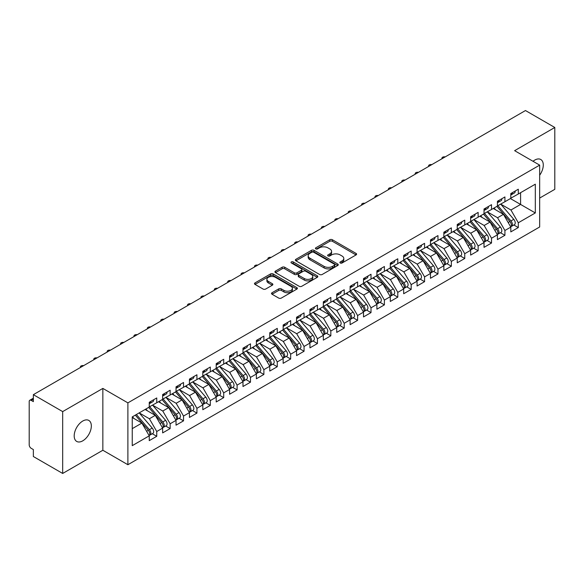 <?xml version="1.0" encoding="UTF-8"?>
<svg xmlns="http://www.w3.org/2000/svg" width="584" height="584" viewBox="0 0 584 584"><rect width="100%" height="100%" fill="white"/><g stroke="black" fill="none" stroke-linecap="round" stroke-linejoin="round"><path stroke-width="0.88" d="M340.246 262.99A1.299 0.752 0 0 0 342.085 262.99L356.05 254.931A1.861 1.073 0 0 0 356.598 254.171A1.861 1.073 0 0 0 356.05 253.412L332.391 239.754A1.861 1.073 0 0 0 329.763 239.754L315.798 247.813A1.299 0.752 0 0 0 315.418 248.346A1.299 0.752 0 0 0 315.798 248.879A1.299 0.752 0 0 0 317.638 248.879L319.448 247.835A5.95 3.431 0 0 1 327.858 247.835L329.829 248.974A5.95 3.431 0 0 1 331.573 251.397A5.95 3.431 0 0 1 329.829 253.828L328.018 254.872A1.299 0.752 0 0 0 327.639 255.405A1.299 0.752 0 0 0 328.018 255.931A1.299 0.752 0 0 0 329.865 255.931L331.668 254.887A5.95 3.431 0 0 1 340.078 254.887L342.056 256.026A5.95 3.431 0 0 1 343.793 258.457A5.95 3.431 0 0 1 342.056 260.887L340.246 261.931A1.299 0.752 0 0 0 339.866 262.457A1.299 0.752 0 0 0 340.246 262.99L340.246 261.931M82.767 440.825A12.118 7.001 120 0 0 90.681 430.145A12.118 7.001 120 0 0 88.826 420.436A12.118 7.001 120 0 0 82.767 421.035A12.118 7.001 120 0 0 74.847 431.715A12.118 7.001 120 0 0 76.701 441.431A12.118 7.001 120 0 0 82.767 440.825M539.667 175.215A12.118 7.001 120 0 0 540.777 159.505A12.118 7.001 120 0 0 534.71 160.104A12.118 7.001 120 0 0 533.01 161.286M272.056 292.723A1.861 1.073 0 0 0 271.516 293.482A1.861 1.073 0 0 0 272.056 294.241L278.699 298.074A1.861 1.073 0 0 0 281.327 298.074L296.84 289.116A1.861 1.073 0 0 0 297.38 288.357A1.861 1.073 0 0 0 296.84 287.598L273.181 273.94A1.861 1.073 0 0 0 270.545 273.94L255.04 282.89A1.861 1.073 0 0 0 254.493 283.649A1.861 1.073 0 0 0 255.04 284.408L263.055 289.036A1.861 1.073 0 0 0 265.683 289.036L272.319 285.204A1.861 1.073 0 0 0 272.867 284.452A1.861 1.073 0 0 0 272.319 283.693L268.348 281.393A4.971 2.869 0 0 1 266.888 279.364A4.971 2.869 0 0 1 269.961 276.714A4.971 2.869 0 0 1 275.378 277.334L290.956 286.328A4.971 2.869 0 0 1 292.409 288.357A4.971 2.869 0 0 1 289.343 291.007A4.971 2.869 0 0 1 283.919 290.387L281.327 288.89A1.861 1.073 0 0 0 278.699 288.89L272.056 292.723L272.056 294.241M539.667 198.064L554.8 189.333L554.8 127.48L525.476 110.544L33.354 394.667L33.354 401.631L31.207 400.39A2.84 1.643 -120 0 0 29.791 400.252A2.84 1.643 -120 0 0 29.2 401.551L29.2 444.847A2.84 1.643 -120 0 0 31.207 448.329L33.354 449.563L33.354 456.52L62.678 473.456L102.85 450.257L127.889 464.718L127.889 402.865L102.85 388.411L62.678 411.603L33.354 394.667M554.8 127.48L514.628 150.672L539.667 165.126L127.889 402.865M319.579 274.473A1.861 1.073 0 0 0 322.207 274.473L337.713 265.516A1.861 1.073 0 0 0 338.26 264.756A1.861 1.073 0 0 0 337.713 263.997L314.053 250.339A1.861 1.073 0 0 0 311.425 250.339L295.92 259.289A1.861 1.073 0 0 0 295.373 260.048A1.861 1.073 0 0 0 295.92 260.807L319.579 274.473M291.905 263.274A1.299 0.752 0 0 1 293.219 263.457L317.251 277.327L301.767 286.269A1.861 1.073 0 0 1 299.139 286.269L275.48 272.611L275.48 271.093A1.861 1.073 0 0 0 274.933 271.852A1.861 1.073 0 0 0 275.48 272.611M275.48 271.093L282.116 267.26A1.861 1.073 0 0 1 284.744 267.26L294.336 272.801A1.861 1.073 0 0 0 296.971 272.801L301.373 270.261A1.861 1.073 0 0 0 301.913 269.501A1.861 1.073 0 0 0 301.373 268.742L291.379 262.975A1.299 0.752 0 0 1 291 262.442A1.299 0.752 0 0 1 291.803 261.749A1.299 0.752 0 0 1 293.219 261.909L317.273 275.794A1.861 1.073 0 0 1 317.82 276.553A1.861 1.073 0 0 1 317.273 277.312L317.273 275.794M127.889 464.718L539.667 226.979L539.667 165.126M510.409 198.567L535.316 212.948L535.316 184.186L518.307 194.005L518.307 189.216L510.81 193.545L510.81 198.334L504.919 201.736L504.919 196.947L497.422 201.276L497.422 206.064L491.524 209.466L491.524 204.677L484.026 209.006L484.026 213.795L478.135 217.197L478.135 212.408L470.638 216.737L470.638 221.526L464.747 224.928L464.747 220.139L457.243 224.468L457.243 229.264L451.352 232.666L451.352 227.869L443.855 232.198L443.855 236.994L437.964 240.396L437.964 235.6L430.466 239.929L430.466 244.725L424.575 248.127L424.575 243.331L417.071 247.66L417.071 252.456L411.18 255.858L411.18 251.062L403.683 255.391L403.683 260.187L397.792 263.588L397.792 258.792L390.287 263.121L390.287 267.917L384.396 271.319L384.396 266.523L376.899 270.852L376.899 275.648L371.008 279.05L371.008 274.254L363.511 278.583L363.511 283.379L357.62 286.781L357.62 281.984L350.115 286.321L350.115 291.109L344.224 294.511L344.224 289.722L336.727 294.051L336.727 298.84L330.836 302.242L330.836 297.453L323.332 301.782L323.332 306.571L317.44 309.973L317.44 305.184L309.943 309.513L309.943 314.301L304.052 317.703L304.052 312.914L296.555 317.243L296.555 322.032L290.664 325.434L290.664 320.645L283.16 324.974L283.16 329.77L277.269 333.172L277.269 328.376L269.772 332.705L269.772 337.501L263.88 340.903L263.88 336.107L256.383 340.435L256.383 345.232L250.485 348.633L250.485 343.837L242.988 348.166L242.988 352.962L237.097 356.364L237.097 351.568L229.6 355.897L229.6 360.693L223.708 364.095L223.708 359.299L216.204 363.628L216.204 368.424L210.313 371.826L210.313 367.029L202.816 371.358L202.816 376.154L196.925 379.556L196.925 374.76L189.428 379.089L189.428 383.885L183.529 387.287L183.529 382.491L176.032 386.827L176.032 391.616L170.141 395.018L170.141 390.229L162.644 394.558L162.644 399.346L156.753 402.748L156.753 397.959L149.248 402.288L149.248 407.077L132.247 416.896L132.247 445.658L149.248 435.839L141.883 423.086L132.247 417.516M535.316 212.948L518.307 222.767L510.942 210.006L500.765 204.137M513.862 224.993L518.307 227.563L518.307 222.767M518.307 227.563L510.81 231.892L510.81 227.096L504.919 230.498L497.553 217.744L487.377 211.868M500.466 232.724L504.919 235.294L504.919 230.498M504.919 235.294L497.422 239.623L497.422 234.826L491.524 238.228L484.165 225.475L473.982 219.599M487.078 240.455L491.524 243.024L491.524 238.228M491.524 243.024L484.026 247.353L484.026 242.557L478.135 245.959L470.77 233.206L460.594 227.329L473.595 242.513L470.784 244.134A3.789 2.19 60 0 1 472.244 247.733A3.789 2.19 60 0 1 471.456 249.47A3.789 2.19 60 0 1 470.85 249.645M473.682 248.185L478.135 250.755L478.135 245.959M478.135 250.755L470.638 255.084L470.638 250.288L464.747 253.69L457.381 240.936L447.205 235.06L460.199 250.244L457.389 251.865A3.789 2.19 60 0 1 458.856 255.463A3.789 2.19 60 0 1 458.068 257.201A3.789 2.19 60 0 1 457.454 257.376M460.294 255.916L464.747 258.486L464.747 253.69M464.747 258.486L457.243 262.815L457.243 258.018L451.352 261.42L443.986 248.667L433.81 242.791L446.811 257.975L444.001 259.595A3.789 2.19 60 0 1 445.461 263.202A3.789 2.19 60 0 1 444.679 264.932A3.789 2.19 60 0 1 444.066 265.107M446.906 263.647L451.352 266.216L451.352 261.42M451.352 266.216L443.855 270.545L443.855 265.749L437.964 269.151L430.598 256.398L420.422 250.521L433.423 265.705L430.605 267.326A3.789 2.19 60 0 1 432.072 270.932A3.789 2.19 60 0 1 431.284 272.662A3.789 2.19 60 0 1 430.671 272.837M433.51 271.377L437.964 273.947L437.964 269.151M437.964 273.947L430.466 278.276L430.466 273.487L424.575 276.889L417.21 264.129L407.026 258.252M420.122 279.108L424.575 281.678L424.575 276.889M424.575 281.678L417.071 286.007L417.071 281.218L411.18 284.62L403.814 271.859L393.638 265.983M406.727 286.839L411.18 289.409L411.18 284.62M411.18 289.409L403.683 293.737L403.683 288.949L397.792 292.35L390.426 279.59L380.25 273.714M393.339 294.57L397.792 297.139L397.792 292.35M397.792 297.139L390.287 301.468L390.287 296.679L384.396 300.081L377.03 287.321L366.854 281.444M379.95 302.3L384.396 304.87L384.396 300.081M384.396 304.87L376.899 309.199L376.899 304.41L371.008 307.812L363.642 295.051L353.466 289.175L366.467 304.359L363.649 305.987A3.789 2.19 60 0 1 365.117 309.586A3.789 2.19 60 0 1 364.328 311.316A3.789 2.19 60 0 1 363.715 311.498M366.555 310.031L371.008 312.601L371.008 307.812M371.008 312.601L363.511 316.937L363.511 312.141L357.62 315.543L350.254 302.782L340.07 296.913L353.072 312.097L350.261 313.717A3.789 2.19 60 0 1 351.721 317.316A3.789 2.19 60 0 1 350.94 319.054A3.789 2.19 60 0 1 350.327 319.229M353.167 317.769L357.62 320.339L357.62 315.543M357.62 320.339L350.115 324.668L350.115 319.871L344.224 323.273L336.858 310.52L326.682 304.644M339.771 325.5L344.224 328.069L344.224 323.273M344.224 328.069L336.727 332.398L336.727 327.602L330.836 331.004L323.47 318.251L313.294 312.374L326.295 327.558L323.478 329.179A3.789 2.19 60 0 1 324.945 332.778A3.789 2.19 60 0 1 324.156 334.515A3.789 2.19 60 0 1 323.543 334.69M326.383 333.23L330.836 335.8L330.836 331.004M330.836 335.8L323.332 340.129L323.332 335.333L317.44 338.735L310.075 325.981L299.899 320.105L312.9 335.289L310.089 336.91A3.789 2.19 60 0 1 311.549 340.508A3.789 2.19 60 0 1 310.768 342.246A3.789 2.19 60 0 1 310.155 342.421M312.995 340.961L317.44 343.531L317.44 338.735M317.44 343.531L309.943 347.86L309.943 343.063L304.052 346.465L296.687 333.712L286.51 327.836M299.599 348.692L304.052 351.261L304.052 346.465M304.052 351.261L296.555 355.59L296.555 350.794L290.664 354.196L283.298 341.443L273.115 335.566M286.211 356.423L290.664 358.992L290.664 354.196M290.664 358.992L283.16 363.321L283.16 358.525L277.269 361.927L269.903 349.174L259.727 343.297M272.816 364.153L277.269 366.723L277.269 361.927M277.269 366.723L269.772 371.052L269.772 366.256L263.88 369.657L256.515 356.904L246.338 351.028M259.427 371.884L263.88 374.454L263.88 369.657M263.88 374.454L256.383 378.782L256.383 373.994L250.485 377.395L243.119 364.635L232.943 358.758L245.944 373.942L243.134 375.57A3.789 2.19 60 0 1 244.594 379.169A3.789 2.19 60 0 1 243.813 380.899A3.789 2.19 60 0 1 243.199 381.075M246.039 379.615L250.485 382.184L250.485 377.395M250.485 382.184L242.988 386.513L242.988 381.724L237.097 385.126L229.731 372.366L219.555 366.489L232.556 381.673L229.746 383.301A3.789 2.19 60 0 1 231.206 386.9A3.789 2.19 60 0 1 230.417 388.63A3.789 2.19 60 0 1 229.804 388.805M232.644 387.345L237.097 389.915L237.097 385.126M237.097 389.915L229.6 394.244L229.6 389.455L223.708 392.857L216.343 380.096L206.167 374.22L219.161 389.404L216.35 391.032A3.789 2.19 60 0 1 217.81 394.631A3.789 2.19 60 0 1 217.029 396.361A3.789 2.19 60 0 1 216.416 396.536M219.256 395.076L223.708 397.646L223.708 392.857M223.708 397.646L216.204 401.974L216.204 397.186L210.313 400.587L202.947 387.827L192.771 381.951M205.86 402.807L210.313 405.376L210.313 400.587M210.313 405.376L202.816 409.712L202.816 404.916L196.925 408.318L189.559 395.558L179.383 389.681M192.472 410.537L196.925 413.107L196.925 408.318M196.925 413.107L189.428 417.443L189.428 412.647L183.529 416.049L176.164 403.288L165.987 397.419M179.084 418.275L183.529 420.845L183.529 416.049M183.529 420.845L176.032 425.174L176.032 420.378L170.141 423.78L162.775 411.026L152.599 405.15M165.688 426.006L170.141 428.576L170.141 423.78M170.141 428.576L162.644 432.905L162.644 428.109L156.753 431.51L149.387 418.757L139.211 412.881M152.3 433.737L156.753 436.306L156.753 431.51M156.753 436.306L149.248 440.635L149.248 435.839M149.248 406.924L156.753 402.748M132.247 428.649L141.883 423.086M162.644 399.193L170.141 395.018M149.387 418.757L155.278 415.355L145.102 409.479M162.644 428.109L155.278 415.355M176.032 391.462L183.529 387.287M162.775 411.026L168.667 407.625L158.49 401.748M176.032 420.378L168.667 407.625M189.428 383.732L196.925 379.556M176.164 403.288L182.062 399.887L171.878 394.017M189.428 412.647L182.062 399.887M202.816 376.001L210.313 371.826M189.559 395.558L195.45 392.156L185.274 386.279M202.816 404.916L195.45 392.156M216.204 368.27L223.708 364.095M202.947 387.827L208.838 384.425L198.662 378.549M216.204 397.186L208.838 384.425M229.6 360.54L237.097 356.364M216.343 380.096L222.234 376.695L212.058 370.818M229.6 389.455L222.234 376.695M242.988 352.809L250.485 348.633M229.731 372.366L235.622 368.964L225.446 363.087M242.988 381.724L235.622 368.964M256.383 345.078L263.88 340.903M243.119 364.635L249.018 361.233L238.834 355.357M256.383 373.994L249.018 361.233M269.772 337.34L277.269 333.172M256.515 356.904L262.406 353.502L252.23 347.626M269.772 366.256L262.406 353.502M283.16 329.61L290.664 325.434M269.903 349.174L275.794 345.772L265.618 339.895M283.16 358.525L275.794 345.772M296.555 321.879L304.052 317.703M283.298 341.443L289.189 338.041L279.013 332.165M296.555 350.794L289.189 338.041M309.943 314.148L317.44 309.973M296.687 333.712L302.578 330.31L292.401 324.434M309.943 343.063L302.578 330.31M323.332 306.418L330.836 302.242M310.075 325.981L315.973 322.58L305.79 316.703M323.332 335.333L315.973 322.58M336.727 298.687L344.224 294.511M323.47 318.251L329.361 314.849L319.185 308.972M336.727 327.602L329.361 314.849M350.115 290.956L357.62 286.781M336.858 310.52L342.75 307.118L332.573 301.242M350.115 319.871L342.75 307.118M363.511 283.225L371.008 279.05M350.254 302.782L356.145 299.38L345.969 293.511M363.511 312.141L356.145 299.38M376.899 275.495L384.396 271.319M363.642 295.051L369.533 291.65L359.357 285.773M376.899 304.41L369.533 291.65M390.287 267.764L397.792 263.588M377.03 287.321L382.929 283.919L372.745 278.042M390.287 296.679L382.929 283.919M403.683 260.033L411.18 255.858M390.426 279.59L396.317 276.188L386.141 270.312M403.683 288.949L396.317 276.188M417.071 252.303L424.575 248.127M403.814 271.859L409.705 268.457L399.529 262.581M417.071 281.218L409.705 268.457M430.466 244.572L437.964 240.396M417.21 264.129L423.101 260.727L412.924 254.85M430.466 273.487L423.101 260.727M443.855 236.834L451.352 232.666M430.598 256.398L436.489 252.996L426.313 247.12M443.855 265.749L436.489 252.996M457.243 229.103L464.747 224.928M443.986 248.667L449.884 245.265L439.701 239.389M457.243 258.018L449.884 245.265M470.638 221.373L478.135 217.197M457.381 240.936L463.273 237.535L453.096 231.658M470.638 250.288L463.273 237.535M484.026 213.642L491.524 209.466M470.77 233.206L476.661 229.804L466.485 223.927M484.026 242.557L476.661 229.804M497.422 205.911L504.919 201.736M484.165 225.475L490.056 222.073L479.88 216.197M497.422 234.826L490.056 222.073M510.81 198.18L518.307 194.005M510.942 210.006L520.585 204.444L520.585 192.691L535.316 184.186M497.553 217.744L503.444 214.343L493.268 208.466M510.81 227.096L503.444 214.343M62.678 411.603L62.678 473.456M102.85 450.257L102.85 388.411M340.764 263.172L342.056 262.435A5.95 3.431 0 0 0 343.793 260.004L343.793 258.457M331.573 251.397L331.573 252.945A5.95 3.431 0 0 1 329.829 255.376L328.544 256.12M356.028 254.945L332.391 241.294A1.861 1.073 0 0 0 329.763 241.294L316.316 249.061M337.691 265.53L314.053 251.887A1.861 1.073 0 0 0 311.425 251.887L295.942 260.822M334.428 265.289A1.299 0.752 0 0 0 334.807 264.756A1.299 0.752 0 0 0 334.428 264.224L313.659 252.237A1.299 0.752 0 0 0 311.819 252.237L309.914 253.332A5.95 3.431 0 0 0 308.169 255.763A5.95 3.431 0 0 0 309.914 258.194L324.113 266.384A5.95 3.431 0 0 0 332.522 266.384L334.428 265.289L334.428 266.83A1.299 0.752 0 0 0 334.807 266.304L334.807 264.756M308.169 255.763L308.169 257.31A5.95 3.431 0 0 0 309.914 259.734L309.914 258.194M334.428 266.83L332.522 267.932A5.95 3.431 0 0 1 324.113 267.932L309.914 259.734M275.502 272.626L282.116 268.808L282.116 267.26M301.913 269.501L301.913 271.042A1.861 1.073 0 0 1 301.373 271.801L296.971 274.349A1.861 1.073 0 0 1 294.336 274.349L284.744 268.808A1.861 1.073 0 0 0 282.116 268.808M304.293 278.546A4.971 2.869 0 0 0 309.717 279.174A4.971 2.869 0 0 0 312.783 276.517A4.971 2.869 0 0 0 311.33 274.487L305.841 271.319A1.861 1.073 0 0 0 303.213 271.319L298.811 273.859A1.861 1.073 0 0 0 298.263 274.619A1.861 1.073 0 0 0 298.811 275.378L304.293 278.546L304.293 280.094A4.971 2.869 0 0 0 309.717 280.714A4.971 2.869 0 0 0 312.783 278.064L312.783 276.517M298.263 274.619L298.263 276.166A1.861 1.073 0 0 0 298.811 276.925L298.811 275.378M304.293 280.094L298.811 276.925M292.409 288.357L292.409 289.905A4.971 2.869 0 0 1 289.343 292.555A4.971 2.869 0 0 1 283.919 291.934L281.327 290.43A1.861 1.073 0 0 0 278.699 290.43L272.086 294.256M266.888 279.364L266.888 280.911A4.971 2.869 0 0 0 268.348 282.941L268.348 281.393M272.297 285.218L268.348 282.941M296.811 289.131L273.181 275.487A1.861 1.073 0 0 0 270.545 275.487L255.062 284.423M497.94 205.765L510.956 220.942A3.789 2.19 60 0 1 512.416 224.541A3.789 2.19 60 0 1 511.635 226.278L514.446 224.65A3.789 2.19 -120 0 0 515.227 222.92A3.789 2.19 -120 0 0 513.767 219.321L500.751 204.144M511.635 226.278A3.789 2.19 60 0 1 511.022 226.453M496.867 206.386L509.883 221.562A3.789 2.19 60 0 1 511.343 225.161A3.789 2.19 60 0 1 510.657 226.833M495.597 209.809L494.057 208.006M510.81 195.012A3.789 2.19 -120 0 0 511.343 193.465A3.789 2.19 -120 0 0 511.336 193.238M511.022 194.757A3.789 2.19 -120 0 0 511.635 194.582A3.789 2.19 -120 0 0 512.416 192.851A3.789 2.19 -120 0 0 512.409 192.618M515.219 190.997A3.789 2.19 60 0 1 515.227 191.223A3.789 2.19 60 0 1 514.446 192.961L511.635 194.582M445.19 156.899A2.365 1.365 -0 0 0 441.957 158.169A2.365 1.365 -0 0 0 442.117 158.673M484.545 213.496L497.561 228.672A3.789 2.19 60 0 1 499.028 232.271A3.789 2.19 60 0 1 498.24 234.009L501.057 232.381A3.789 2.19 -120 0 0 501.839 230.651A3.789 2.19 -120 0 0 500.379 227.052L487.355 211.875M498.24 234.009A3.789 2.19 60 0 1 497.626 234.184M483.472 214.116L496.495 229.293A3.789 2.19 60 0 1 497.955 232.892A3.789 2.19 60 0 1 497.269 234.564M482.209 217.54L480.661 215.744M471.157 221.227L484.173 236.403A3.789 2.19 60 0 1 485.632 240.002A3.789 2.19 60 0 1 484.851 241.739L487.662 240.112A3.789 2.19 -120 0 0 488.45 238.381A3.789 2.19 -120 0 0 486.983 234.783L473.967 219.606M484.851 241.739A3.789 2.19 60 0 1 484.238 241.915M470.084 221.847L483.099 237.024A3.789 2.19 60 0 1 484.567 240.623A3.789 2.19 60 0 1 483.873 242.294M468.813 225.271L467.273 223.475M471.456 249.47L474.274 247.842A3.789 2.19 -120 0 0 475.055 246.112A3.789 2.19 -120 0 0 473.595 242.513M456.695 229.578L469.711 244.754A3.789 2.19 60 0 1 471.171 248.353A3.789 2.19 60 0 1 470.485 250.025M455.425 233.001L453.877 231.206M457.761 228.964L470.784 244.134M458.068 257.201L460.878 255.58A3.789 2.19 -120 0 0 461.667 253.843A3.789 2.19 -120 0 0 460.199 250.244M443.3 237.308L456.316 252.485A3.789 2.19 60 0 1 457.783 256.084A3.789 2.19 60 0 1 457.097 257.756M442.03 240.732L440.489 238.936M444.373 236.695L457.389 251.865M497.422 202.743A3.789 2.19 -120 0 0 497.955 201.203A3.789 2.19 -120 0 0 497.948 200.969M497.626 202.487A3.789 2.19 -120 0 0 498.24 202.312A3.789 2.19 -120 0 0 499.028 200.582A3.789 2.19 -120 0 0 499.021 200.348M501.831 198.728A3.789 2.19 60 0 1 501.839 198.954A3.789 2.19 60 0 1 501.057 200.692L498.24 202.312M431.795 164.63A2.365 1.365 -0 0 0 428.568 165.9A2.365 1.365 -0 0 0 428.729 166.403M484.026 210.474A3.789 2.19 -120 0 0 484.567 208.933A3.789 2.19 -120 0 0 484.559 208.7M484.238 210.218A3.789 2.19 -120 0 0 484.851 210.043A3.789 2.19 -120 0 0 485.632 208.313A3.789 2.19 -120 0 0 485.625 208.079M488.443 206.459A3.789 2.19 60 0 1 488.45 206.692A3.789 2.19 60 0 1 487.662 208.422L484.851 210.043M418.407 172.36A2.365 1.365 -0 0 0 415.173 173.63A2.365 1.365 -0 0 0 415.341 174.134M470.638 218.212A3.789 2.19 -120 0 0 471.171 216.664A3.789 2.19 -120 0 0 471.164 216.43M470.85 217.956A3.789 2.19 -120 0 0 471.456 217.781A3.789 2.19 -120 0 0 472.244 216.043A3.789 2.19 -120 0 0 472.237 215.81M475.048 214.189A3.789 2.19 60 0 1 475.055 214.423A3.789 2.19 60 0 1 474.274 216.153L471.456 217.781M405.011 180.091A2.365 1.365 -0 0 0 401.785 181.368A2.365 1.365 -0 0 0 401.945 181.865M457.243 225.942A3.789 2.19 -120 0 0 457.783 224.395A3.789 2.19 -120 0 0 457.776 224.161M457.454 225.687A3.789 2.19 -120 0 0 458.068 225.512A3.789 2.19 -120 0 0 458.856 223.774A3.789 2.19 -120 0 0 458.849 223.541M461.659 221.92A3.789 2.19 60 0 1 461.667 222.154A3.789 2.19 60 0 1 460.878 223.884L458.068 225.512M391.623 187.822A2.365 1.365 -0 0 0 388.389 189.099A2.365 1.365 -0 0 0 388.557 189.596M444.679 264.932L447.49 263.311A3.789 2.19 -120 0 0 448.271 261.574A3.789 2.19 -120 0 0 446.811 257.975M429.912 245.039L442.928 260.216A3.789 2.19 60 0 1 444.387 263.815A3.789 2.19 60 0 1 443.701 265.486M428.641 248.463L427.101 246.667M430.985 244.426L444.001 259.595M443.855 233.673A3.789 2.19 -120 0 0 444.387 232.125A3.789 2.19 -120 0 0 444.38 231.892M444.066 233.417A3.789 2.19 -120 0 0 444.679 233.242A3.789 2.19 -120 0 0 445.461 231.505A3.789 2.19 -120 0 0 445.453 231.271M448.264 229.651A3.789 2.19 60 0 1 448.271 229.884A3.789 2.19 60 0 1 447.49 231.614L444.679 233.242M378.235 195.552A2.365 1.365 -0 0 0 375.001 196.83A2.365 1.365 -0 0 0 375.162 197.326M431.284 272.662L434.102 271.042A3.789 2.19 -120 0 0 434.883 269.304A3.789 2.19 -120 0 0 433.423 265.705M416.516 252.777L429.539 267.947A3.789 2.19 60 0 1 430.999 271.545A3.789 2.19 60 0 1 430.313 273.217M415.253 256.193L413.706 254.398M417.589 252.157L430.605 267.326M404.201 259.887L417.217 275.064A3.789 2.19 60 0 1 418.677 278.663A3.789 2.19 60 0 1 417.896 280.393L420.706 278.772A3.789 2.19 -120 0 0 421.495 277.035A3.789 2.19 -120 0 0 420.027 273.436L407.011 258.259M417.896 280.393A3.789 2.19 60 0 1 417.283 280.568M403.128 260.508L416.144 275.677A3.789 2.19 60 0 1 417.611 279.276A3.789 2.19 60 0 1 416.918 280.948M401.858 263.924L400.317 262.128M390.805 267.618L403.829 282.795A3.789 2.19 60 0 1 405.289 286.394A3.789 2.19 60 0 1 404.508 288.124L407.318 286.503A3.789 2.19 -120 0 0 408.099 284.766A3.789 2.19 -120 0 0 406.639 281.167L393.623 265.997M404.508 288.124A3.789 2.19 60 0 1 403.894 288.299M389.74 268.238L402.756 283.408A3.789 2.19 60 0 1 404.216 287.007A3.789 2.19 60 0 1 403.529 288.686M388.469 271.662L386.922 269.859M377.417 275.349L390.433 290.525A3.789 2.19 60 0 1 391.901 294.124A3.789 2.19 60 0 1 391.112 295.854L393.923 294.234A3.789 2.19 -120 0 0 394.711 292.496A3.789 2.19 -120 0 0 393.244 288.897L380.228 273.728M391.112 295.854A3.789 2.19 60 0 1 390.499 296.03M376.344 275.969L389.367 291.139A3.789 2.19 60 0 1 390.827 294.745A3.789 2.19 60 0 1 390.141 296.416M375.081 279.393L373.534 277.59M430.466 241.404A3.789 2.19 -120 0 0 430.999 239.856A3.789 2.19 -120 0 0 430.992 239.623M430.671 241.148A3.789 2.19 -120 0 0 431.284 240.973A3.789 2.19 -120 0 0 432.072 239.236A3.789 2.19 -120 0 0 432.065 239.009M434.876 237.381A3.789 2.19 60 0 1 434.883 237.615A3.789 2.19 60 0 1 434.102 239.345L431.284 240.973M364.839 203.29A2.365 1.365 -0 0 0 361.613 204.561A2.365 1.365 -0 0 0 361.773 205.057M417.071 249.134A3.789 2.19 -120 0 0 417.611 247.587A3.789 2.19 -120 0 0 417.604 247.353M417.283 248.879A3.789 2.19 -120 0 0 417.896 248.704A3.789 2.19 -120 0 0 418.677 246.966A3.789 2.19 -120 0 0 418.67 246.74M421.487 245.112A3.789 2.19 60 0 1 421.495 245.346A3.789 2.19 60 0 1 420.706 247.076L417.896 248.704M351.451 211.021A2.365 1.365 -0 0 0 348.217 212.291A2.365 1.365 -0 0 0 348.385 212.788M403.683 256.865A3.789 2.19 -120 0 0 404.216 255.317A3.789 2.19 -120 0 0 404.208 255.084M403.894 256.61A3.789 2.19 -120 0 0 404.508 256.434A3.789 2.19 -120 0 0 405.289 254.697A3.789 2.19 -120 0 0 405.281 254.471M408.092 252.843A3.789 2.19 60 0 1 408.099 253.076A3.789 2.19 60 0 1 407.318 254.806L404.508 256.434M338.056 218.752A2.365 1.365 -0 0 0 334.829 220.022A2.365 1.365 -0 0 0 334.99 220.518M390.287 264.596A3.789 2.19 -120 0 0 390.827 263.048A3.789 2.19 -120 0 0 390.82 262.822M390.499 264.34A3.789 2.19 -120 0 0 391.112 264.165A3.789 2.19 -120 0 0 391.901 262.428A3.789 2.19 -120 0 0 391.893 262.201M394.704 260.573A3.789 2.19 60 0 1 394.711 260.807A3.789 2.19 60 0 1 393.923 262.544L391.112 264.165M324.668 226.482A2.365 1.365 -0 0 0 321.434 227.753A2.365 1.365 -0 0 0 321.601 228.249M364.029 283.079L377.045 298.256A3.789 2.19 60 0 1 378.505 301.855A3.789 2.19 60 0 1 377.724 303.585L380.534 301.964A3.789 2.19 -120 0 0 381.315 300.227A3.789 2.19 -120 0 0 379.856 296.628L366.84 281.459M377.724 303.585A3.789 2.19 60 0 1 377.111 303.76M362.956 283.7L375.972 298.877A3.789 2.19 60 0 1 377.432 302.476A3.789 2.19 60 0 1 376.746 304.147M361.686 287.124L360.146 285.32M364.328 311.316L367.146 309.695A3.789 2.19 -120 0 0 367.927 307.965A3.789 2.19 -120 0 0 366.467 304.359M349.568 291.431L362.584 306.607A3.789 2.19 60 0 1 364.044 310.206A3.789 2.19 60 0 1 363.358 311.878M348.298 294.854L346.75 293.051M350.634 290.81L363.649 305.987M350.94 319.054L353.751 317.426A3.789 2.19 -120 0 0 354.539 315.696A3.789 2.19 -120 0 0 353.072 312.097M336.172 299.161L349.188 314.338A3.789 2.19 60 0 1 350.656 317.937A3.789 2.19 60 0 1 349.962 319.609M334.902 302.585L333.362 300.782M337.245 298.541L350.261 313.717M323.85 306.272L336.873 321.448A3.789 2.19 60 0 1 338.333 325.047A3.789 2.19 60 0 1 337.552 326.784L340.363 325.157A3.789 2.19 -120 0 0 341.144 323.426A3.789 2.19 -120 0 0 339.684 319.828L326.668 304.651M337.552 326.784A3.789 2.19 60 0 1 336.939 326.96M322.784 306.892L335.8 322.069A3.789 2.19 60 0 1 337.26 325.668A3.789 2.19 60 0 1 336.574 327.339M321.514 310.316L319.974 308.513M324.156 334.515L326.967 332.887A3.789 2.19 -120 0 0 327.755 331.157A3.789 2.19 -120 0 0 326.295 327.558M309.389 314.623L322.412 329.799A3.789 2.19 60 0 1 323.872 333.398A3.789 2.19 60 0 1 323.186 335.07M308.126 318.046L306.578 316.251M310.462 314.002L323.478 329.179M376.899 272.327A3.789 2.19 -120 0 0 377.432 270.779A3.789 2.19 -120 0 0 377.425 270.553M377.111 272.071A3.789 2.19 -120 0 0 377.724 271.896A3.789 2.19 -120 0 0 378.505 270.166A3.789 2.19 -120 0 0 378.498 269.932M381.308 268.304A3.789 2.19 60 0 1 381.315 268.538A3.789 2.19 60 0 1 380.534 270.275L377.724 271.896M311.279 234.213A2.365 1.365 -0 0 0 308.045 235.483A2.365 1.365 -0 0 0 308.206 235.98M363.511 280.057A3.789 2.19 -120 0 0 364.044 278.51A3.789 2.19 -120 0 0 364.036 278.283M363.715 279.802A3.789 2.19 -120 0 0 364.328 279.627A3.789 2.19 -120 0 0 365.117 277.896A3.789 2.19 -120 0 0 365.109 277.663M367.92 276.042A3.789 2.19 60 0 1 367.927 276.268A3.789 2.19 60 0 1 367.146 278.006L364.328 279.627M297.884 241.944A2.365 1.365 -0 0 0 294.657 243.214A2.365 1.365 -0 0 0 294.818 243.718M350.115 287.788A3.789 2.19 -120 0 0 350.656 286.24A3.789 2.19 -120 0 0 350.648 286.014M350.327 287.532A3.789 2.19 -120 0 0 350.94 287.357A3.789 2.19 -120 0 0 351.721 285.627A3.789 2.19 -120 0 0 351.714 285.393M354.532 283.773A3.789 2.19 60 0 1 354.539 283.999A3.789 2.19 60 0 1 353.751 285.737L350.94 287.357M284.496 249.675A2.365 1.365 -0 0 0 281.262 250.945A2.365 1.365 -0 0 0 281.43 251.448M336.727 295.519A3.789 2.19 -120 0 0 337.26 293.971A3.789 2.19 -120 0 0 337.253 293.745M336.939 295.263A3.789 2.19 -120 0 0 337.552 295.088A3.789 2.19 -120 0 0 338.333 293.358A3.789 2.19 -120 0 0 338.326 293.124M341.136 291.504A3.789 2.19 60 0 1 341.144 291.73A3.789 2.19 60 0 1 340.363 293.467L337.552 295.088M271.1 257.405A2.365 1.365 -0 0 0 267.873 258.675A2.365 1.365 -0 0 0 268.034 259.179M323.332 303.249A3.789 2.19 -120 0 0 323.872 301.709A3.789 2.19 -120 0 0 323.864 301.475M323.543 302.994A3.789 2.19 -120 0 0 324.156 302.819A3.789 2.19 -120 0 0 324.945 301.089A3.789 2.19 -120 0 0 324.938 300.855M327.748 299.234A3.789 2.19 60 0 1 327.755 299.461A3.789 2.19 60 0 1 326.967 301.198L324.156 302.819M257.712 265.136A2.365 1.365 -0 0 0 254.478 266.406A2.365 1.365 -0 0 0 254.646 266.91M310.768 342.246L313.579 340.618A3.789 2.19 -120 0 0 314.36 338.888A3.789 2.19 -120 0 0 312.9 335.289M296 322.353L309.016 337.53A3.789 2.19 60 0 1 310.476 341.129A3.789 2.19 60 0 1 309.79 342.801M294.73 325.777L293.19 323.981M297.073 321.74L310.089 336.91M309.943 310.98A3.789 2.19 -120 0 0 310.476 309.44A3.789 2.19 -120 0 0 310.469 309.206M310.155 310.724A3.789 2.19 -120 0 0 310.768 310.549A3.789 2.19 -120 0 0 311.549 308.819A3.789 2.19 -120 0 0 311.542 308.586M314.353 306.965A3.789 2.19 60 0 1 314.36 307.199A3.789 2.19 60 0 1 313.579 308.929L310.768 310.549M244.324 272.867A2.365 1.365 -0 0 0 241.09 274.144A2.365 1.365 -0 0 0 241.25 274.641M283.678 329.471L296.701 344.64A3.789 2.19 60 0 1 298.161 348.239A3.789 2.19 60 0 1 297.373 349.977L300.191 348.349A3.789 2.19 -120 0 0 300.972 346.619A3.789 2.19 -120 0 0 299.512 343.02L286.496 327.843M297.373 349.977A3.789 2.19 60 0 1 296.76 350.152M282.612 330.084L295.628 345.261A3.789 2.19 60 0 1 297.088 348.86A3.789 2.19 60 0 1 296.402 350.531M281.342 333.508L279.794 331.712M296.555 318.718A3.789 2.19 -120 0 0 297.088 317.17A3.789 2.19 -120 0 0 297.081 316.937M296.76 318.462A3.789 2.19 -120 0 0 297.373 318.287A3.789 2.19 -120 0 0 298.161 316.55A3.789 2.19 -120 0 0 298.154 316.316M300.964 314.696A3.789 2.19 60 0 1 300.972 314.929A3.789 2.19 60 0 1 300.191 316.659L297.373 318.287M230.928 280.597A2.365 1.365 -0 0 0 227.702 281.875A2.365 1.365 -0 0 0 227.862 282.371M270.29 337.202L283.306 352.371A3.789 2.19 60 0 1 284.766 355.97A3.789 2.19 60 0 1 283.985 357.707L286.795 356.087A3.789 2.19 -120 0 0 287.583 354.349A3.789 2.19 -120 0 0 286.116 350.75L273.1 335.574M283.985 357.707A3.789 2.19 60 0 1 283.371 357.882M269.217 337.815L282.233 352.991A3.789 2.19 60 0 1 283.7 356.59A3.789 2.19 60 0 1 283.006 358.262M267.947 341.238L266.406 339.443M283.16 326.449A3.789 2.19 -120 0 0 283.7 324.901A3.789 2.19 -120 0 0 283.693 324.668M283.371 326.193A3.789 2.19 -120 0 0 283.985 326.018A3.789 2.19 -120 0 0 284.766 324.281A3.789 2.19 -120 0 0 284.758 324.047M287.576 322.426A3.789 2.19 60 0 1 287.583 322.66A3.789 2.19 60 0 1 286.795 324.39L283.985 326.018M217.54 288.328A2.365 1.365 -0 0 0 214.306 289.606A2.365 1.365 -0 0 0 214.474 290.102M256.902 344.932L269.918 360.102A3.789 2.19 60 0 1 271.377 363.708A3.789 2.19 60 0 1 270.596 365.438L273.407 363.817A3.789 2.19 -120 0 0 274.188 362.08A3.789 2.19 -120 0 0 272.728 358.481L259.712 343.304M270.596 365.438A3.789 2.19 60 0 1 269.983 365.613M255.828 345.546L268.844 360.722A3.789 2.19 60 0 1 270.304 364.321A3.789 2.19 60 0 1 269.618 365.993M254.558 348.969L253.018 347.173M269.772 334.179A3.789 2.19 -120 0 0 270.304 332.632A3.789 2.19 -120 0 0 270.297 332.398M269.983 333.924A3.789 2.19 -120 0 0 270.596 333.749A3.789 2.19 -120 0 0 271.377 332.011A3.789 2.19 -120 0 0 271.37 331.778M274.181 330.157A3.789 2.19 60 0 1 274.188 330.391A3.789 2.19 60 0 1 273.407 332.121L270.596 333.749M204.152 296.059A2.365 1.365 -0 0 0 200.918 297.336A2.365 1.365 -0 0 0 201.078 297.833M243.506 352.663L256.522 367.832A3.789 2.19 60 0 1 257.989 371.439A3.789 2.19 60 0 1 257.201 373.169L260.011 371.548A3.789 2.19 -120 0 0 260.8 369.811A3.789 2.19 -120 0 0 259.34 366.212L246.317 351.035M257.201 373.169A3.789 2.19 60 0 1 256.588 373.344M242.433 353.284L255.456 368.453A3.789 2.19 60 0 1 256.916 372.052A3.789 2.19 60 0 1 256.23 373.724M241.17 356.7L239.623 354.904M256.383 341.91A3.789 2.19 -120 0 0 256.916 340.363A3.789 2.19 -120 0 0 256.909 340.129M256.588 341.655A3.789 2.19 -120 0 0 257.201 341.479A3.789 2.19 -120 0 0 257.989 339.742A3.789 2.19 -120 0 0 257.982 339.516M260.793 337.888A3.789 2.19 60 0 1 260.8 338.121A3.789 2.19 60 0 1 260.011 339.851L257.201 341.479M190.756 303.797A2.365 1.365 -0 0 0 187.522 305.067A2.365 1.365 -0 0 0 187.69 305.563M243.813 380.899L246.623 379.279A3.789 2.19 -120 0 0 247.404 377.541A3.789 2.19 -120 0 0 245.944 373.942M229.045 361.014L242.061 376.184A3.789 2.19 60 0 1 243.521 379.782A3.789 2.19 60 0 1 242.834 381.454M227.775 364.431L226.234 362.635M230.118 360.394L243.134 375.57M242.988 349.641A3.789 2.19 -120 0 0 243.521 348.093A3.789 2.19 -120 0 0 243.521 347.86M243.199 349.385A3.789 2.19 -120 0 0 243.813 349.21A3.789 2.19 -120 0 0 244.594 347.473A3.789 2.19 -120 0 0 244.587 347.246M247.397 345.618A3.789 2.19 60 0 1 247.404 345.852A3.789 2.19 60 0 1 246.623 347.582L243.813 349.21M177.368 311.527A2.365 1.365 -0 0 0 174.134 312.798A2.365 1.365 -0 0 0 174.295 313.294M230.417 388.63L233.235 387.009A3.789 2.19 -120 0 0 234.016 385.272A3.789 2.19 -120 0 0 232.556 381.673M215.657 368.745L228.672 383.914A3.789 2.19 60 0 1 230.132 387.513A3.789 2.19 60 0 1 229.446 389.192M214.386 372.169L212.839 370.365M216.722 368.124L229.746 383.301M229.6 357.372A3.789 2.19 -120 0 0 230.132 355.824A3.789 2.19 -120 0 0 230.125 355.59M229.804 357.116A3.789 2.19 -120 0 0 230.417 356.941A3.789 2.19 -120 0 0 231.206 355.203A3.789 2.19 -120 0 0 231.198 354.977M234.009 353.349A3.789 2.19 60 0 1 234.016 353.583A3.789 2.19 60 0 1 233.235 355.32L230.417 356.941M163.973 319.258A2.365 1.365 -0 0 0 160.746 320.528A2.365 1.365 -0 0 0 160.907 321.025M217.029 396.361L219.839 394.74A3.789 2.19 -120 0 0 220.628 393.003A3.789 2.19 -120 0 0 219.161 389.404M202.261 376.476L215.277 391.645A3.789 2.19 60 0 1 216.744 395.251A3.789 2.19 60 0 1 216.051 396.923M200.991 379.899L199.451 378.096M203.334 375.855L216.35 391.032M216.204 365.102A3.789 2.19 -120 0 0 216.744 363.555A3.789 2.19 -120 0 0 216.737 363.328M216.416 364.847A3.789 2.19 -120 0 0 217.029 364.671A3.789 2.19 -120 0 0 217.81 362.934A3.789 2.19 -120 0 0 217.803 362.708M220.621 361.08A3.789 2.19 60 0 1 220.628 361.313A3.789 2.19 60 0 1 219.839 363.051L217.029 364.671M150.584 326.989A2.365 1.365 -0 0 0 147.35 328.259A2.365 1.365 -0 0 0 147.518 328.755M189.946 383.586L202.962 398.762A3.789 2.19 60 0 1 204.422 402.361A3.789 2.19 60 0 1 203.641 404.091L206.451 402.471A3.789 2.19 -120 0 0 207.232 400.741A3.789 2.19 -120 0 0 205.772 397.135L192.757 381.965M203.641 404.091A3.789 2.19 60 0 1 203.028 404.267M188.873 384.206L201.889 399.383A3.789 2.19 60 0 1 203.349 402.982A3.789 2.19 60 0 1 202.663 404.654M187.603 387.63L186.062 385.827M202.816 372.833A3.789 2.19 -120 0 0 203.349 371.285A3.789 2.19 -120 0 0 203.341 371.059M203.028 372.577A3.789 2.19 -120 0 0 203.641 372.402A3.789 2.19 -120 0 0 204.422 370.672A3.789 2.19 -120 0 0 204.415 370.438M207.225 368.811A3.789 2.19 60 0 1 207.232 369.044A3.789 2.19 60 0 1 206.451 370.782L203.641 372.402M137.196 334.72A2.365 1.365 -0 0 0 133.962 335.99A2.365 1.365 -0 0 0 134.123 336.486M176.55 391.316L189.566 406.493A3.789 2.19 60 0 1 191.034 410.092A3.789 2.19 60 0 1 190.245 411.829L193.056 410.202A3.789 2.19 -120 0 0 193.844 408.471A3.789 2.19 -120 0 0 192.384 404.865L179.361 389.696M190.245 411.829A3.789 2.19 60 0 1 189.632 412.005M175.477 391.937L188.501 407.114A3.789 2.19 60 0 1 189.961 410.713A3.789 2.19 60 0 1 189.274 412.384M174.214 395.361L172.667 393.558M189.428 380.564A3.789 2.19 -120 0 0 189.961 379.016A3.789 2.19 -120 0 0 189.953 378.79M189.632 380.308A3.789 2.19 -120 0 0 190.245 380.133A3.789 2.19 -120 0 0 191.034 378.403A3.789 2.19 -120 0 0 191.026 378.169M193.837 376.549A3.789 2.19 60 0 1 193.844 376.775A3.789 2.19 60 0 1 193.056 378.512L190.245 380.133M123.801 342.45A2.365 1.365 -0 0 0 120.567 343.721A2.365 1.365 -0 0 0 120.735 344.224M163.162 399.047L176.178 414.224A3.789 2.19 60 0 1 177.638 417.823A3.789 2.19 60 0 1 176.857 419.56L179.668 417.932A3.789 2.19 -120 0 0 180.449 416.202A3.789 2.19 -120 0 0 178.989 412.603L165.973 397.427M176.857 419.56A3.789 2.19 60 0 1 176.244 419.735M162.089 399.668L175.105 414.844A3.789 2.19 60 0 1 176.572 418.443A3.789 2.19 60 0 1 175.879 420.115M160.819 403.091L159.279 401.288M176.032 388.294A3.789 2.19 -120 0 0 176.572 386.747A3.789 2.19 -120 0 0 176.565 386.52M176.244 388.039A3.789 2.19 -120 0 0 176.857 387.864A3.789 2.19 -120 0 0 177.638 386.134A3.789 2.19 -120 0 0 177.631 385.9M180.449 384.279A3.789 2.19 60 0 1 180.449 384.506A3.789 2.19 60 0 1 179.668 386.243L176.857 387.864M110.412 350.181A2.365 1.365 -0 0 0 107.179 351.451A2.365 1.365 -0 0 0 107.339 351.955M149.767 406.778L162.79 421.955A3.789 2.19 60 0 1 164.25 425.554A3.789 2.19 60 0 1 163.462 427.291L166.279 425.663A3.789 2.19 -120 0 0 167.06 423.933A3.789 2.19 -120 0 0 165.6 420.334L152.585 405.157M163.462 427.291A3.789 2.19 60 0 1 162.848 427.466M148.701 407.398L161.717 422.575A3.789 2.19 60 0 1 163.177 426.174A3.789 2.19 60 0 1 162.491 427.846M147.431 410.822L145.883 409.019M162.644 396.025A3.789 2.19 -120 0 0 163.177 394.485A3.789 2.19 -120 0 0 163.17 394.251M162.848 395.769A3.789 2.19 -120 0 0 163.462 395.594A3.789 2.19 -120 0 0 164.25 393.864A3.789 2.19 -120 0 0 164.243 393.631M167.053 392.01A3.789 2.19 60 0 1 167.06 392.236A3.789 2.19 60 0 1 166.279 393.974L163.462 395.594M97.017 357.912A2.365 1.365 -0 0 0 93.79 359.182A2.365 1.365 -0 0 0 93.951 359.686M136.379 414.509L149.394 429.685A3.789 2.19 60 0 1 150.855 433.284A3.789 2.19 60 0 1 150.073 435.022L152.884 433.394A3.789 2.19 -120 0 0 153.672 431.664A3.789 2.19 -120 0 0 152.205 428.065L139.189 412.888M150.073 435.022A3.789 2.19 60 0 1 149.46 435.197M135.305 415.129L148.321 430.306A3.789 2.19 60 0 1 149.789 433.905A3.789 2.19 60 0 1 149.095 435.576M134.035 418.553L132.495 416.757M149.248 403.756A3.789 2.19 -120 0 0 149.789 402.215A3.789 2.19 -120 0 0 149.781 401.982M149.46 403.5A3.789 2.19 -120 0 0 150.073 403.325A3.789 2.19 -120 0 0 150.855 401.595A3.789 2.19 -120 0 0 150.847 401.361M153.665 399.741A3.789 2.19 60 0 1 153.672 399.967A3.789 2.19 60 0 1 152.884 401.704L150.073 403.325M83.629 365.642A2.365 1.365 -0 0 0 80.395 366.913A2.365 1.365 -0 0 0 80.563 367.416M33.354 399.157L31.207 400.39M342.056 262.435L342.056 260.887M328.018 255.931L328.018 254.872M329.829 255.376L329.829 253.828M315.798 248.879L315.798 247.813M329.763 241.294L329.763 239.754M332.391 241.294L332.391 239.754M356.05 254.931L356.05 253.412M295.92 260.807L295.92 259.289M311.425 251.887L311.425 250.339M314.053 251.887L314.053 250.339M337.713 265.516L337.713 263.997M324.113 267.932L324.113 266.384M332.522 267.932L332.522 266.384M284.744 268.808L284.744 267.26M294.336 274.349L294.336 272.801M296.971 274.349L296.971 272.801M301.373 271.801L301.373 270.261M293.219 263.457L293.219 261.909M278.699 290.43L278.699 288.89M281.327 290.43L281.327 288.89M283.919 291.934L283.919 290.387M272.319 285.204L272.319 283.693M255.04 284.408L255.04 282.89M270.545 275.487L270.545 273.94M273.181 275.487L273.181 273.94M296.84 289.116L296.84 287.598M509.883 221.562L508.182 222.541M513.767 219.321L510.956 220.942M496.495 229.293L494.794 230.271M500.379 227.052L497.561 228.672M483.099 237.024L481.399 238.002M486.983 234.783L484.173 236.403M469.711 244.754L468.01 245.74M456.316 252.485L454.615 253.471M442.928 260.216L441.227 261.201M429.539 267.947L427.838 268.932M416.144 275.677L414.443 276.663M420.027 273.436L417.217 275.064M402.756 283.408L401.055 284.393M406.639 281.167L403.829 282.795M389.367 291.139L387.659 292.124M393.244 288.897L390.433 290.525M375.972 298.877L374.271 299.855M379.856 296.628L377.045 298.256M362.584 306.607L360.883 307.586M349.188 314.338L347.487 315.316M335.8 322.069L334.099 323.047M339.684 319.828L336.873 321.448M322.412 329.799L320.704 330.778M309.016 337.53L307.315 338.516M295.628 345.261L293.927 346.246M299.512 343.02L296.701 344.64M282.233 352.991L280.532 353.977M286.116 350.75L283.306 352.371M268.844 360.722L267.143 361.708M272.728 358.481L269.918 360.102M255.456 368.453L253.748 369.438M259.34 366.212L256.522 367.832M242.061 376.184L240.36 377.169M228.672 383.914L226.972 384.9M215.277 391.645L213.576 392.63M201.889 399.383L200.188 400.361M205.772 397.135L202.962 398.762M188.501 407.114L186.792 408.092M192.384 404.865L189.566 406.493M175.105 414.844L173.404 415.823M178.989 412.603L176.178 414.224M161.717 422.575L160.016 423.553M165.6 420.334L162.79 421.955M148.321 430.306L146.62 431.284M152.205 428.065L149.394 429.685M33.354 398.193L29.791 400.252M441.957 158.169L441.957 158.768M428.568 165.9L428.568 166.498M415.173 173.63L415.173 174.229M401.785 181.368L401.785 181.96M388.389 189.099L388.389 189.691M375.001 196.83L375.001 197.421M361.613 204.561L361.613 205.152M348.217 212.291L348.217 212.883M334.829 220.022L334.829 220.613M321.434 227.753L321.434 228.344M308.045 235.483L308.045 236.075M294.657 243.214L294.657 243.805M281.262 250.945L281.262 251.543M267.873 258.675L267.873 259.274M254.478 266.406L254.478 267.005M241.09 274.144L241.09 274.736M227.702 281.875L227.702 282.466M214.306 289.606L214.306 290.197M200.918 297.336L200.918 297.928M187.522 305.067L187.522 305.658M174.134 312.798L174.134 313.389M160.746 320.528L160.746 321.12M147.35 328.259L147.35 328.85M133.962 335.99L133.962 336.581M120.567 343.721L120.567 344.312M107.179 351.451L107.179 352.05M93.79 359.182L93.79 359.781M80.395 366.913L80.395 367.511"/></g></svg>
